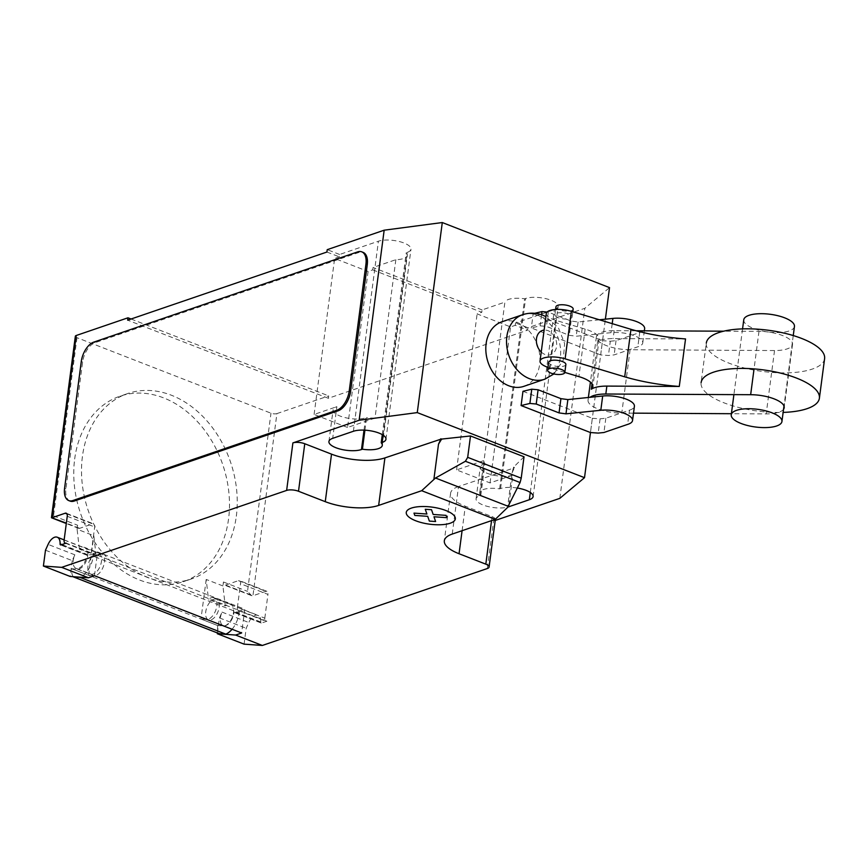 <?xml version="1.0" encoding="UTF-8"?>
<svg xmlns="http://www.w3.org/2000/svg" width="868" height="868" viewBox="0 0 868 868"><rect width="100%" height="100%" fill="white"/><g stroke="black" fill="none" stroke-linecap="round" stroke-linejoin="round"><path stroke-width="0.65" stroke-dasharray="4.34 3.25" d="M794.448 326.476A25.563 8.908 7.5 0 1 789.175 330.947A25.563 8.908 7.5 0 1 760.357 330.556A25.563 8.908 7.5 0 1 743.757 319.793M600.667 354.936L531.314 327.941L540.113 325.836L546.439 326.422L569.267 335.298L576.211 336.231L611.029 332.661A20.984 7.313 7.5 0 1 632.522 335.059A20.984 7.313 7.5 0 1 642.754 342.936A20.984 7.313 7.5 0 1 637.839 346.788L614.153 354.893L608.425 355.489L600.667 354.936L602.544 340.69L610.302 341.233L608.425 355.489M534.742 313.315L533.191 313.695L531.314 327.941M533.191 313.695L602.544 340.69M541.567 314.78L540.113 325.836M599.408 319.793L578.088 321.985L571.144 321.051L548.316 312.165L546.439 326.422M548.316 312.165L547.111 312.046M571.144 321.051L569.267 335.298M578.088 321.985L576.211 336.231M610.302 341.233L616.03 340.636L639.716 332.531L637.839 346.788M639.716 332.531A20.984 7.313 -172.5 0 0 644.631 328.679M616.03 340.636L614.153 354.893M522.97 391.294L592.334 418.289L590.457 432.546L605.376 319.174M592.334 418.289L600.081 418.843L605.821 418.246L629.506 410.141L627.629 424.398M629.506 410.141A20.984 7.313 -172.5 0 0 634.41 406.289M605.821 418.246L603.944 432.503M600.081 418.843L598.204 433.089M824.6 358.636A59.653 20.789 7.5 0 1 812.285 369.074A59.653 20.789 7.5 0 1 745.037 368.162A59.653 20.789 7.5 0 1 706.313 343.066L701.105 382.658A59.653 20.789 -172.5 0 0 783.142 412.409M548.652 362.249A8.68 3.027 -172.5 0 0 551.994 365.189A8.68 3.027 -172.5 0 0 564.081 366.036A8.68 3.027 -172.5 0 0 565.871 364.517M558.243 317.666A8.68 3.027 7.5 0 1 554.912 314.737A8.68 3.027 7.5 0 1 559.903 312.686A8.68 3.027 7.5 0 1 568.79 314.064A8.68 3.027 7.5 0 1 572.12 317.004A8.68 3.027 7.5 0 1 570.33 318.523A8.68 3.027 7.5 0 1 558.243 317.666M555.954 306.816A8.68 3.027 -172.5 0 0 559.285 309.757A8.68 3.027 -172.5 0 0 568.182 311.135A8.68 3.027 -172.5 0 0 573.162 309.084M592.009 383.819L597.553 341.71A25.801 8.995 7.5 0 1 613.123 338.585L685.536 338.932M546.308 313.532A17.273 6.022 -172.5 0 0 555.596 320.281L585.14 329.113A25.573 8.919 7.5 0 1 599.115 339.171A25.573 8.919 7.5 0 1 597.553 341.71M585.14 329.113L578.891 376.625M564.829 372.426L549.336 367.793A17.273 6.022 7.5 0 1 547.979 367.359M636.157 330.773L614.164 330.665A25.801 8.995 -172.5 0 0 596.37 336.827A25.801 8.995 -172.5 0 0 630.114 349.728L774.527 350.553A25.986 9.06 -172.5 0 0 792.527 344.346A25.986 9.06 -172.5 0 0 758.99 331.348L723.684 331.185M783.554 409.262A25.986 9.06 7.5 0 1 766.184 413.906L731.399 413.711M633.51 413.146L621.77 413.081A25.801 8.995 7.5 0 1 588.037 400.181A25.801 8.995 7.5 0 1 590.001 397.316M630.114 349.728L621.77 413.081M523.914 386.325A34.091 26.138 71.1 0 0 539.636 364.484A34.091 26.138 71.1 0 0 529.328 331.229A34.091 26.138 71.1 0 0 501.845 321.822M74.681 459.02A98.019 75.169 -108.9 0 1 119.903 396.22A98.019 75.169 -108.9 0 1 198.935 423.269A98.019 75.169 -108.9 0 1 228.566 518.912A98.019 75.169 -108.9 0 1 190.146 578.88A98.019 75.169 -108.9 0 1 183.332 581.701A98.019 75.169 -108.9 0 1 104.312 554.652A98.019 75.169 -108.9 0 1 74.681 459.02M236.324 516.254A98.019 75.169 71.1 0 0 206.692 420.611A98.019 75.169 71.1 0 0 127.661 393.562A98.019 75.169 71.1 0 0 82.438 456.362A98.019 75.169 71.1 0 0 112.07 552.005A98.019 75.169 71.1 0 0 191.101 579.054A98.019 75.169 71.1 0 0 197.915 576.222A98.019 75.169 71.1 0 0 236.324 516.254M93.364 573.987A11.078 5.967 111.3 0 1 90.706 574.019A11.078 5.967 111.3 0 1 88.438 563.755A11.078 5.967 111.3 0 1 96.077 553.393A11.078 5.967 111.3 0 1 98.746 553.361A11.078 5.967 111.3 0 1 101.013 563.625A11.078 5.967 111.3 0 1 93.364 573.987M45.483 550.203L72.239 560.62L74.854 554.826A11.078 5.967 -68.7 0 0 75.993 568.29A11.078 5.967 -68.7 0 0 78.652 568.258A11.078 5.967 -68.7 0 0 86.854 554.305L61.888 544.594M213.821 599.213A11.078 5.967 111.3 0 1 216.479 599.191A11.078 5.967 111.3 0 1 218.747 609.445A11.078 5.967 111.3 0 1 211.108 619.806A11.078 5.967 111.3 0 1 208.439 619.839A11.078 5.967 111.3 0 1 206.172 609.586A11.078 5.967 111.3 0 1 213.821 599.213M217.434 632.956L219.42 617.897L222.024 612.103A11.078 5.967 -68.7 0 0 223.163 625.568A11.078 5.967 -68.7 0 0 225.821 625.535A11.078 5.967 -68.7 0 0 234.024 611.582A1.703 0.922 -68.7 0 0 234.468 612.613A1.703 0.922 -68.7 0 0 234.87 612.613L244.776 609.217L241.651 632.978M230.682 604.258L213.962 597.748A11.501 6.195 -68.7 0 1 215.893 609.824A11.501 6.195 -68.7 0 1 206.617 619.416L200.985 619.014L217.705 625.524L223.347 625.926A11.501 6.195 -68.7 0 0 232.613 616.334A11.501 6.195 -68.7 0 0 230.682 604.258A11.501 6.195 -68.7 0 0 225.235 605.929L222.924 585.943L223.434 581.994A4.264 2.3 -68.7 0 0 224.476 585.086A4.264 2.3 -68.7 0 0 225.506 585.075L238.44 580.649A4.264 2.3 111.3 0 1 239.47 580.638A4.264 2.3 111.3 0 1 240.512 583.719L237.387 607.481L264.805 618.157A4.264 2.3 -68.7 0 0 265.858 621.238A4.264 2.3 -68.7 0 0 266.877 621.228L261.637 623.018A1.703 0.922 111.3 0 1 261.225 623.029A1.703 0.922 111.3 0 1 260.791 621.998A11.078 5.967 -68.7 0 0 257.959 615.325A11.078 5.967 -68.7 0 0 255.29 615.358A11.078 5.967 -68.7 0 0 248.78 622.508L246.176 628.313L244.092 644.143M524.022 456.796L513.606 467.125L512.098 472.843L507.53 507.509M512.098 472.843L514.333 467.863L513.552 467.559M452.239 534.059L458.499 486.547L514.333 467.863M264.805 618.157L267.941 594.396L240.512 583.719M237.387 607.481A4.264 2.3 -68.7 0 0 238.429 610.562A4.264 2.3 -68.7 0 0 239.449 610.551L93.614 553.795L93.299 556.171A18.749 10.101 111.3 0 1 80.388 577.187M266.877 621.228L239.449 610.551L239.134 612.927L93.299 556.171M75.342 336.241A4.264 1.486 -172.5 0 0 76.981 337.685L270.979 413.19A4.264 1.486 -172.5 0 0 276.914 413.602L252.935 595.752L265.868 591.325A4.264 2.3 111.3 0 1 266.899 591.314A4.264 2.3 111.3 0 1 267.941 594.396M213.962 597.748A11.501 6.195 -68.7 0 0 208.504 599.43L225.235 605.929M219.42 617.897L246.176 628.313M94.471 575.701L97.607 551.939L244.776 609.217M97.607 551.939L92.941 553.534L66.185 543.118M96.12 555.683L79.4 549.173A11.501 6.195 111.3 0 1 84.847 547.502A11.501 6.195 111.3 0 1 86.778 559.578A11.501 6.195 111.3 0 1 77.512 569.169L71.87 568.768L88.601 575.267L94.232 575.679A11.501 6.195 -68.7 0 0 103.498 566.088A11.501 6.195 -68.7 0 0 101.578 554.012A11.501 6.195 -68.7 0 0 96.12 555.683L93.809 535.697L77.089 529.187L77.599 525.238A4.264 2.3 111.3 0 0 78.652 528.33L66.293 523.523M60.944 544.92L87.701 555.336L93.614 553.795A4.264 2.3 111.3 0 1 92.594 553.806A4.264 2.3 111.3 0 1 91.552 550.724L94.677 526.963A4.264 2.3 -68.7 0 0 93.635 523.881A4.264 2.3 -68.7 0 0 92.605 523.892L66.955 513.91M232.082 629.257A18.749 10.101 -68.7 0 0 239.134 612.927M87.701 555.336A1.703 0.922 111.3 0 1 87.288 555.336A1.703 0.922 111.3 0 1 86.854 554.305M73.227 576.678A12.781 6.89 111.3 0 1 71.87 568.8L71.87 568.768M217.705 625.524L217.705 625.557A12.781 6.89 -68.7 0 0 219.235 633.662M72.239 560.62L70.156 576.46M78.652 528.33A4.264 2.3 111.3 0 0 79.672 528.319L92.605 523.892M222.924 585.943L206.193 579.433L208.504 599.43M206.193 579.433L200.985 619.014M88.601 575.267L93.809 535.697M79.4 549.173L77.089 529.187M76.981 337.685L53.523 515.874L51.462 517.664M225.506 585.075L252.935 595.752L251.612 595.643L247.521 591.368L270.979 413.19M70.102 501.107A17.045 9.19 111.3 0 1 65.935 488.76L82.612 362.054A17.045 9.19 111.3 0 1 95.046 342.676L358.994 252.414A17.045 9.19 111.3 0 1 363.095 252.36M514.399 467.429L513.606 467.125M458.499 486.547A38.344 13.367 -172.5 0 0 450.579 493.252A38.344 13.367 -172.5 0 0 465.313 506.218L492.069 516.634A8.517 2.973 7.5 0 1 495.346 519.27M495.346 519.52A8.517 2.973 7.5 0 1 493.588 521.006L487.328 568.529M495.227 520.453L493.588 521.006M517.317 488.033A18.326 6.391 -172.5 0 0 500.576 488.543L499.632 488.858A18.326 6.391 -172.5 0 0 479.754 492.677A18.326 6.391 -172.5 0 0 480.818 495.292L479.874 495.617A18.326 6.391 -172.5 0 0 476.087 498.829A18.326 6.391 -172.5 0 0 487.328 506.369A18.326 6.391 -172.5 0 0 507.737 507.086M395.851 259.695L374.998 418.083L347.547 427.468L368.086 271.467L372.741 269.872L373.056 267.496L395.851 259.695A18.326 6.391 -172.5 0 0 407.309 255.333A18.326 6.391 -172.5 0 0 406.246 252.718L407.19 252.393A18.326 6.391 -172.5 0 0 410.976 249.192A18.326 6.391 -172.5 0 0 399.085 241.478A18.326 6.391 -172.5 0 0 378.426 241.206L339.605 254.476L339.301 256.852L334.636 258.447L368.086 271.467M372.741 269.872L481.783 312.306L477.129 313.901L510.579 326.921L515.234 325.326L527.614 330.144L527.918 327.768L584.848 308.292L609.531 287.623M276.914 413.602L328.668 395.906L328.354 398.282L527.614 330.144M328.354 398.282L127.661 320.173M326.921 252.035L339.301 256.852M364.918 430.17L366.589 417.53L365.634 417.855A18.326 6.391 7.5 0 1 344.987 417.573A18.326 6.391 7.5 0 1 333.084 409.87A18.326 6.391 7.5 0 1 336.871 406.669L332.704 438.34M374.998 418.083A18.326 6.391 7.5 0 1 366.589 417.53M382.289 434.651L406.246 252.718M480.818 495.292L484.995 463.62A18.326 6.391 7.5 0 1 483.921 461.006A18.326 6.391 7.5 0 1 484.04 460.517L504.894 302.14L482.098 309.93L481.783 312.306M499.632 488.858L524.652 298.798A18.326 6.391 -172.5 0 0 504.894 302.14M508.908 504.764L512.814 475.132L490.04 482.923L456.59 469.903L484.04 460.517M456.59 469.903L477.129 313.901M559.827 498.351L584.848 308.292M515.234 325.326L515.549 322.95L554.359 309.67A18.326 6.391 -172.5 0 0 558.146 306.469A18.326 6.391 -172.5 0 0 546.254 298.755A18.326 6.391 -172.5 0 0 525.596 298.483L524.652 298.798M490.04 482.923L510.579 326.921M347.547 427.468L314.097 414.448L336.871 406.669M314.097 414.448L334.636 258.447M512.814 475.132A18.326 6.391 7.5 0 1 492.156 474.85A18.326 6.391 7.5 0 1 480.264 467.147A18.326 6.391 7.5 0 1 484.04 463.946L484.995 463.62M482.098 309.93L373.056 267.496M131.079 319.012L328.668 395.906M339.605 254.476L327.236 249.658M527.918 327.768L515.549 322.95M612.211 323.656L611.029 332.661M555.596 320.281L549.336 367.793M758.99 331.348L754.053 368.9M614.164 330.665L613.123 338.585M774.527 350.553L766.184 413.906M544.637 379.24A34.091 26.138 71.1 0 0 560.348 357.399A34.091 26.138 71.1 0 0 537.759 315.312A34.091 26.138 71.1 0 0 522.579 314.726M541.241 352.05A12.781 9.808 71.1 0 0 544.952 354.448A12.781 9.808 71.1 0 0 556.562 346.473A12.781 9.808 71.1 0 0 548.088 330.686A12.781 9.808 71.1 0 0 544.127 330.1M74.854 554.826L48.098 544.41M260.791 621.998L234.024 611.582M238.44 580.649L265.868 591.325M234.87 612.613L261.637 623.018M206.617 619.416L223.347 625.926M222.024 612.103L248.78 622.508M77.512 569.169L94.232 575.679M67.248 516.286L94.677 526.963M64.123 540.048L91.552 550.724M71.87 568.8L217.705 625.557M79.672 528.319L66.348 523.133M53.523 515.874L77.599 525.238M223.434 581.994L247.521 591.368M82.612 362.054L81.277 361.533M64.59 488.239L65.935 488.76M93.711 342.155L95.046 342.676M358.994 252.414L357.659 251.894M383.124 435.172L407.19 252.393M353.406 431.266L378.426 241.206M530.305 492.449L554.359 309.67M479.874 495.617L484.04 463.946M500.576 488.543L525.596 298.483M492.069 516.634L491.548 520.616M462.091 530.684L465.313 506.218M364.017 430.127L365.634 417.855M742.563 328.885L733.905 394.625M793.254 335.558L783.978 406.029M644.349 330.806L642.754 342.936M555.596 309.485L554.912 314.737M572.815 311.764L572.12 317.004M599.115 339.171L592.866 386.683M596.37 336.827L590.414 382.115M588.385 397.479L588.037 400.181M792.527 344.346L784.184 407.7M553.914 373.978L563.213 360.231L564.634 343.565L558.406 327.768L545.896 316.625M127.661 393.562L119.903 396.22M75.993 568.29L90.706 574.019M216.479 599.191L257.959 615.325M238.429 610.562L265.858 621.238M266.899 591.314L239.47 580.638M261.225 623.029L234.468 612.613M223.163 625.568L208.439 619.839M101.578 554.012L84.847 547.502M66.207 513.205L93.635 523.881M65.632 543.314L92.594 553.806M87.288 555.336L60.532 544.92M64.145 539.896L98.746 553.361M191.101 579.054L183.332 581.701M251.612 595.643L224.476 585.086M450.579 493.252L444.329 540.764M382.289 445.392L407.309 255.333M385.956 439.251L410.976 249.192M479.754 492.677L483.921 461.006M476.087 498.829L480.264 467.147M533.126 496.529L558.146 306.469M328.918 441.552L333.084 409.87"/><path stroke-width="1.3" d="M736.531 410.358A25.563 8.908 -172.5 0 0 731.247 414.828A25.563 8.908 -172.5 0 0 747.847 425.58A25.563 8.908 -172.5 0 0 776.665 425.971A25.563 8.908 -172.5 0 0 781.938 421.501A25.563 8.908 -172.5 0 0 765.348 410.748A25.563 8.908 -172.5 0 0 736.531 410.358M742.563 328.885L743.757 319.793A25.563 8.908 7.5 0 1 749.041 315.323A25.563 8.908 7.5 0 1 777.858 315.713A25.563 8.908 7.5 0 1 794.448 326.476L793.254 335.558M547.111 312.046L541.979 311.579L541.567 314.78M541.979 311.579L534.742 313.315M644.349 330.806L644.631 328.679A20.984 7.313 -172.5 0 0 634.399 320.813A20.984 7.313 -172.5 0 0 612.906 318.404L599.408 319.793M590.457 432.546L521.093 405.551L529.892 403.436L536.218 404.021L559.046 412.908L565.99 413.841L600.808 410.271A20.984 7.313 7.5 0 1 622.302 412.669A20.984 7.313 7.5 0 1 632.533 420.535A20.984 7.313 7.5 0 1 627.629 424.398L603.944 432.503L598.204 433.089L590.457 432.546L584.511 477.682L559.827 498.351L495.227 520.453M632.533 420.535L634.41 406.289A20.984 7.313 -172.5 0 0 624.179 398.412A20.984 7.313 -172.5 0 0 602.685 396.014L567.867 399.584L560.923 398.651L538.095 389.775L531.769 389.189L522.97 391.294L521.093 405.551M531.769 389.189L529.892 403.436M538.095 389.775L536.218 404.021M560.923 398.651L559.046 412.908M567.867 399.584L565.99 413.841M783.142 412.409A59.653 20.789 -172.5 0 0 807.066 408.676A59.653 20.789 -172.5 0 0 819.392 398.238A59.653 20.789 -172.5 0 0 780.668 373.142A59.653 20.789 -172.5 0 0 713.42 372.22A59.653 20.789 -172.5 0 0 701.105 382.658M706.313 343.066A59.653 20.789 7.5 0 1 718.628 332.628A59.653 20.789 7.5 0 1 785.876 333.54A59.653 20.789 7.5 0 1 824.6 358.636L819.392 398.238M550.952 373.11A8.68 3.027 7.5 0 1 547.61 370.169A8.68 3.027 7.5 0 1 552.601 368.119A8.68 3.027 7.5 0 1 561.487 369.497A8.68 3.027 7.5 0 1 564.829 372.437A8.68 3.027 7.5 0 1 563.039 373.956A8.68 3.027 7.5 0 1 550.952 373.11M547.979 367.359A17.273 6.022 7.5 0 1 540.048 361.045A17.273 6.022 7.5 0 1 565.122 358.842L624.71 376.831L630.96 329.308A96.022 33.472 7.5 0 0 685.536 338.932L679.275 386.444L606.862 386.097A25.801 8.995 -172.5 0 0 591.292 389.222A25.573 8.919 -172.5 0 0 592.866 386.683A25.573 8.919 -172.5 0 0 578.891 376.625L564.829 372.426L565.871 364.517A8.68 3.027 -172.5 0 0 562.54 361.576A8.68 3.027 -172.5 0 0 553.643 360.198A8.68 3.027 -172.5 0 0 548.652 362.249L547.61 370.169M572.815 311.764L573.162 309.084A8.68 3.027 -172.5 0 0 569.831 306.144A8.68 3.027 -172.5 0 0 557.744 305.297A8.68 3.027 -172.5 0 0 555.954 306.816L555.596 309.485M591.292 389.222L592.009 383.819M630.96 329.308L571.383 311.33A17.273 6.022 -172.5 0 0 546.308 313.532L540.048 361.045M624.71 376.831A96.022 33.472 -172.5 0 0 679.275 386.444M590.001 397.316A25.801 8.995 7.5 0 1 605.821 394.018L750.657 394.701A25.986 9.06 7.5 0 1 784.184 407.7A25.986 9.06 7.5 0 1 783.554 409.262M723.684 331.185L636.157 330.773M731.399 413.711L633.51 413.146M545.896 316.625L542.869 315.258C536.174 312.686 529.415 312.513 522.579 314.726A34.091 26.138 71.1 0 0 522.558 314.737L501.845 321.822A34.091 26.138 71.1 0 0 486.123 343.663A34.091 26.138 71.1 0 0 496.431 376.918A34.091 26.138 71.1 0 0 523.914 386.325L544.616 379.24A34.091 26.138 71.1 0 0 544.637 379.24L553.914 373.978M584.511 477.682L417.269 412.604L359.146 420.253L292.896 442.908L286.635 490.42L61.671 567.357L43.4 566.045L45.483 550.203L48.098 544.41A11.078 5.967 111.3 0 1 54.608 537.249A11.078 5.967 111.3 0 1 57.266 537.227A11.078 5.967 111.3 0 1 60.098 543.9A1.703 0.922 -68.7 0 0 60.532 544.92A1.703 0.922 -68.7 0 0 60.944 544.92L66.185 543.118A4.264 2.3 111.3 0 1 65.165 543.14A4.264 2.3 111.3 0 1 64.123 540.048L67.248 516.286A4.264 2.3 -68.7 0 0 66.207 513.205A4.264 2.3 -68.7 0 0 65.187 513.216L52.243 517.643L76.221 335.504A4.264 1.486 -172.5 0 0 75.342 336.241L51.462 517.664L66.348 523.133M435.497 478.008L465.4 461.266L467.689 457.349L521.212 478.17L520.073 482.543L507.53 507.509L495.27 519.346L421.685 490.702L435.497 478.008L508.149 506.283M520.073 482.543L465.4 461.266M441.53 439.534L440.749 439.23L438.503 444.199L441.584 439.089L470.51 435.964L524.022 456.796L521.212 478.17M470.51 435.964L467.689 457.349M495.27 519.346L452.239 534.059A38.344 13.367 -172.5 0 0 444.329 540.764A38.344 13.367 -172.5 0 0 459.053 553.741L485.82 564.157A8.517 2.973 7.5 0 1 489.085 567.032A8.517 2.973 7.5 0 1 487.328 568.529L262.364 645.456L235.608 635.05L217.336 633.738L244.092 644.143L262.364 645.456M286.635 490.42A8.517 2.973 7.5 0 1 298.505 491.255L325.261 501.671A38.344 13.367 -172.5 0 0 378.654 505.415L421.685 490.702M61.671 567.357L88.427 577.773L94.471 575.701L241.651 632.978L235.608 635.05M217.336 633.738L217.434 632.956M80.388 577.187A18.749 10.101 111.3 0 1 79.943 577.372L73.4 576.905L219.235 633.662L225.778 634.128L79.943 577.372M225.778 634.128A18.749 10.101 -68.7 0 0 232.082 629.257M43.4 566.045L70.156 576.46L88.427 577.773M361.761 251.839L363.095 252.36A17.045 9.19 111.3 0 1 367.262 264.707L350.585 391.414L349.24 390.893L365.927 264.187A17.045 9.19 111.3 0 0 361.761 251.839A17.045 9.19 111.3 0 0 357.659 251.894L93.711 342.155A17.045 9.19 111.3 0 0 81.277 361.533L64.59 488.239A17.045 9.19 111.3 0 0 68.756 500.586L70.102 501.107A17.045 9.19 111.3 0 0 74.192 501.064L72.858 500.543A17.045 9.19 111.3 0 1 68.756 500.586M72.858 500.543L336.806 410.271L338.14 410.792L74.192 501.064M349.24 390.893A17.045 9.19 111.3 0 1 336.806 410.271M292.896 442.908A8.517 2.973 7.5 0 1 304.766 443.743L331.522 454.148A38.344 13.367 -172.5 0 0 384.915 457.903L440.749 439.23M438.503 444.199L433.946 478.876M441.584 439.089L440.803 438.785M495.346 519.27A8.517 2.973 7.5 0 1 495.346 519.52L489.085 567.032M507.737 507.086A18.326 6.391 -172.5 0 0 508.637 506.814L529.339 499.729A18.326 6.391 -172.5 0 0 533.126 496.529A18.326 6.391 -172.5 0 0 517.317 488.033M362.412 449.212A18.326 6.391 -172.5 0 0 382.289 445.392A18.326 6.391 -172.5 0 0 381.215 442.778L382.17 442.452A18.326 6.391 -172.5 0 0 385.956 439.251A18.326 6.391 -172.5 0 0 374.054 431.537A18.326 6.391 -172.5 0 0 353.406 431.266L332.704 438.34A18.326 6.391 -172.5 0 0 328.918 441.552A18.326 6.391 -172.5 0 0 340.809 449.255A18.326 6.391 -172.5 0 0 361.468 449.537L362.412 449.212L364.918 430.17M359.146 420.253L384.166 230.194L327.236 249.658L326.921 252.035L127.661 320.173L127.976 317.796L76.221 335.504M381.215 442.778L382.289 434.651M350.585 391.414A17.045 9.19 111.3 0 1 338.14 410.792M127.976 317.796L131.079 319.012M384.166 230.194L442.289 222.544L417.269 412.604M605.376 319.174L609.531 287.623L442.289 222.544M435.606 521.527L429.345 521.093L427.707 516.33L414.796 515.429L413.993 513.118L426.915 514.019L425.266 509.266L431.526 509.711L433.165 514.464L446.076 515.364L446.879 517.675L433.978 516.775L435.606 521.527M450.232 523.209A24.76 8.626 -172.5 0 0 434.108 507.422A24.76 8.626 -172.5 0 0 408.069 516.319A24.76 8.626 -172.5 0 0 450.232 523.209M612.906 318.404L612.211 323.656M602.685 396.014L600.808 410.271M571.383 311.33L565.122 358.842M606.862 386.097L605.821 394.018M754.053 368.9L750.657 394.701M522.558 314.737A34.091 26.138 71.1 0 0 506.836 336.578A34.091 26.138 71.1 0 0 529.415 378.665A34.091 26.138 71.1 0 0 544.616 379.24M544.127 330.1A12.781 9.808 71.1 0 0 536.489 338.661A12.781 9.808 71.1 0 0 541.241 352.05M66.955 513.91L65.187 513.216M61.888 544.594L60.098 543.9M304.766 443.743L298.505 491.255M491.548 520.616L485.82 564.157M462.091 530.684L459.053 553.741M384.915 457.903L378.654 505.415M331.522 454.148L325.261 501.671M382.17 442.452L383.124 435.172M508.637 506.814L508.908 504.764M529.339 499.729L530.305 492.449M361.468 449.537L364.017 430.127M365.927 264.187L367.262 264.707M733.905 394.625L731.247 414.828M783.978 406.029L781.938 421.501M590.414 382.115L588.385 397.479M57.266 537.227L64.145 539.896M66.293 523.523L51.516 517.773"/></g></svg>
